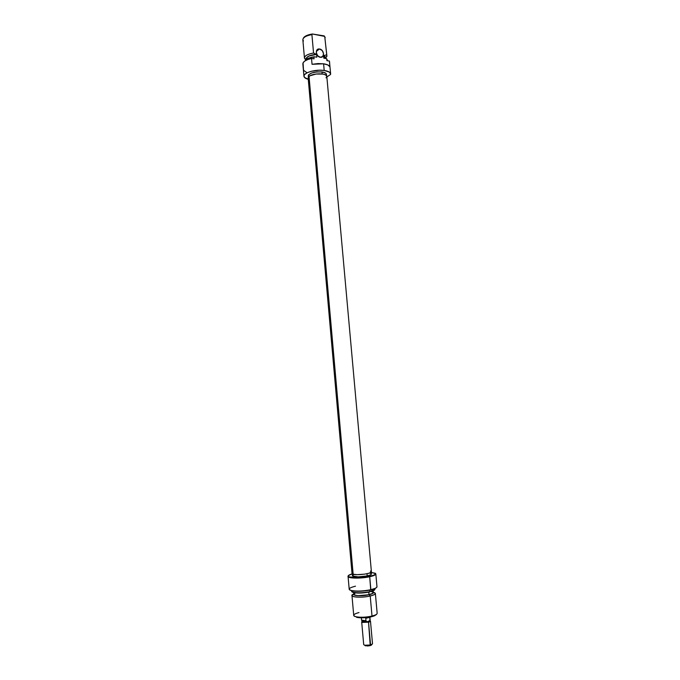 <?xml version="1.0" encoding="UTF-8"?>
<svg xmlns="http://www.w3.org/2000/svg" width="680" height="680" viewBox="0 0 680 680"><rect width="100%" height="100%" fill="white"/><g stroke="black" fill="none" stroke-linecap="round" stroke-linejoin="round"><path stroke-width="1.02" d="M320.297 57.273C315.86 56.84 314.764 48.586 319.192 48.96L316.344 51.314L319.558 48.994L317.084 49.819L316.276 52.589L317.611 55.684L320.297 57.273L322.762 56.44L323.561 53.677L322.235 50.592L319.558 48.994C324.02 49.47 325.057 57.732 320.603 57.307L320.297 57.273M308.159 75.93C309.604 72.947 314.219 71.621 322.005 71.961L325.575 73.091L326.425 74.298C326.23 73.159 324.76 72.377 322.005 71.961L322.184 73.959L322.005 71.961L316.803 71.901L311.78 72.956L308.652 74.732L308.286 77.333M329.528 61.574L329.936 66.81C329.29 65.356 327.173 64.353 323.603 63.801L324.199 70.465L319.234 70.218L311.457 71.255L307.267 72.718L304.64 74.545L304.045 75.505L304.394 77.325L308.269 79.288C305.567 78.591 304.13 77.588 303.943 76.27C303.178 72.752 315.664 69.122 324.199 70.465L323.603 63.801L312.043 64.303L311.525 58.463C305.864 59.823 302.974 61.642 302.855 63.911L303.943 76.253M303.433 41.029L302.838 39.618C303.263 37.306 306.289 35.632 311.907 34.603C306.094 35.683 303.076 37.417 302.846 39.797L304.453 58.004C304.691 55.734 307.725 54.069 313.548 53.023L311.907 34.603L312.392 34L306.06 35.811L303.263 38.403C304.215 36.295 307.258 34.825 312.392 34L324.156 35.887L325.236 37.621M326.901 55.998L325.329 58.412L326.893 56.355L324.751 36.66L326.901 55.998L324.751 36.66L324.156 35.887L324.538 36.38L312.392 34L311.907 34.603L313.548 53.023L316.6 54.417L316.846 57.179L314.1 56.78L316.846 57.179L316.6 54.417L313.607 54.647L308.227 56.347L306.519 57.774L306.28 59.109C306.332 56.653 309.638 55.072 316.192 54.358L313.548 53.023C307.326 54.179 304.317 55.955 304.521 58.353L304.453 58.004M324.776 58.182L324.981 56.703L323.561 55.437L324.547 55.887L325.219 57.732L323.561 55.437L323.808 58.191L326.519 58.591L327.25 59.857M306.561 59.27L307.105 57.324L309.315 55.93L316.6 54.417C310.344 54.978 306.96 56.431 306.433 58.794L306.476 59.33M314.1 56.78L307.844 58.54L305.091 60.843C306.178 58.939 309.179 57.587 314.1 56.78L313.905 57.026C309.324 57.791 306.382 59.066 305.107 60.834C306.382 59.066 309.324 57.791 313.905 57.026L314.1 56.78M330.642 73.882L329.214 72.003L324.199 70.465C328.21 71.085 330.361 72.224 330.642 73.882L329.409 61.038L329.936 66.81L327.87 64.966L323.603 63.801L317.951 63.563L312.043 64.303L311.525 58.463L314.067 58.837L313.905 57.026L314.067 58.837L311.525 58.463L307.555 59.636L304.623 61.157L303.059 62.866L303.526 70.295L306.612 72.445M305.039 59.168L306.008 59.687L305.039 59.168M327.335 60.741L326.519 58.591L323.808 58.191L323.561 55.437L325.1 57.128L325.21 58.395M316.837 50.66L316.795 50.192L316.837 50.66M326.757 58.897L326.918 60.681L329.409 61.038L326.918 60.681L326.757 58.897M330.599 74.451L326.859 76.934L330.599 74.451M326.4 54.918L323.969 55.497L326.4 54.918M352.07 573.631L353.158 574.235C357.323 575.577 372.104 573.571 371.407 571.769L326.808 76.338C327.012 72.998 312.63 73.058 309.034 76.432L353.158 574.235L357.161 574.659L364.616 574.149L369.3 573.138L371.407 571.761M308.703 78.982L308.423 77.087L309.978 75.794L316.166 74.009L323.136 74.103L325.558 74.894L326.808 76.355M326.791 76.661L326.034 77.817M371.348 571.591L370.413 571.064M352.027 573.495L353.158 574.235L309.034 76.432L308.15 78.004L352.027 573.495M375.7 573.631L375.284 573.257C376.082 574.285 374.153 575.34 369.512 576.402L369.699 576.742C374.247 575.696 376.244 574.659 375.7 573.631L375.827 573.937C375.776 574.898 373.736 575.832 369.699 576.742L369.512 576.402C358.207 578.994 342.601 577.422 350.183 574.566L352.257 573.861L348.644 575.458L348.543 576.487L349.274 576.92L359.168 577.685L367.132 576.852L373.567 575.229L375.079 574.404L375.284 573.257L371.272 572.458L375.7 573.631M348.067 576.41L349.197 589.194C348.908 591.396 362.287 591.727 370.863 589.679L365.755 590.801L357.791 591.311L351.688 590.759L349.716 589.875L351.815 590.792C357.094 591.668 363.392 591.387 370.727 589.942L369.699 576.742C361.123 578.697 347.769 578.467 348.067 576.41L348.423 575.731C345.1 578.238 359.881 578.994 369.699 576.742L370.863 589.679C363.375 591.158 356.932 591.447 351.543 590.546C347.548 589.305 348.865 587.851 355.495 586.185M374.332 590.24L369.826 591.651L374.833 589.586L372.946 590.979L369.826 591.651C373.226 590.852 374.944 590.002 374.986 589.126L374.944 588.642M374.68 615.723L375.232 615.017L372.011 616.063L371.671 616.7L374.68 615.723L376.465 614.329M351.968 595.519L353.71 594.005C346.834 596.7 360.366 598.417 370.217 596.003C363.001 597.762 351.738 597.439 351.968 595.519L353.719 615.366C353.515 617.474 364.795 617.933 372.011 616.063L370.217 596.003L369.129 594.728L372.793 593.453L373.26 592.127C374.059 592.986 372.683 593.852 369.129 594.728L370.217 596.003C375.708 594.549 376.762 593.3 373.388 592.246L375.368 593.436C375.334 594.328 373.618 595.187 370.217 596.003L372.011 616.063C375.42 615.188 377.137 614.261 377.162 613.275L375.368 593.436M353.702 592.629L353.846 594.303C355.81 595.952 360.868 596.088 369.01 594.702L368.781 592.144L369.01 594.702C371.841 594.023 373.269 593.308 373.303 592.569L371.348 591.524M369.69 590.163L369.826 591.651L369.69 590.163M376.848 586.381C377.273 587.027 376.626 587.715 374.918 588.455L370.863 589.679C374.901 588.727 376.933 587.741 376.975 586.712L375.827 573.937M352.257 573.843L352.427 575.705C354.322 577.15 359.252 577.218 367.2 575.926L367.004 573.733L367.2 575.926C369.971 575.306 371.374 574.668 371.416 574.013L371.246 572.152M354.093 574.49L352.631 575.271L352.58 575.994L358.207 576.869L367.2 575.926L370.71 574.795L371.407 574.005M371.221 573.69L369.793 573.155M370.727 589.942L374.782 588.71L376.592 587.477L374.688 588.744L370.727 589.942M351.543 590.725L351.585 591.217C351.356 593.087 362.61 593.385 369.826 591.651C362.058 593.096 356.192 593.189 352.24 591.923L352.427 592.195C356.328 593.444 362.1 593.36 369.758 591.932L358.81 593.087L355.062 592.866L351.968 591.872M369.129 594.728L357.977 595.671L354.339 595.009L353.812 593.861C351.781 595.79 362.245 596.402 369.129 594.728M355.589 592.926L354.059 593.818M353.846 594.235L355.427 595.263L358.105 595.62L367.31 595.042L372.589 593.453L373.303 592.594L373.15 590.894M356.6 617.338C360.91 618.145 365.925 617.933 371.671 616.7L372.011 616.063C365.891 617.372 360.527 617.593 355.938 616.743L359.329 617.737L365.5 617.669L373.337 616.233L376.312 614.635M355.938 616.743C352.282 615.519 353.302 614.116 358.998 612.544M351.815 591.634L352.427 592.195M369.877 620.865L370.217 619.557L369.206 621.299L369.937 620.627L366.953 621.86L362.78 621.809L362.414 622.413L368.534 622.2C370.49 621.648 370.949 621.137 369.928 620.662L370.481 621.12L368.534 622.2L370.234 645.617L371.824 644.546M362.278 620.611L361.556 620.101L365.984 620.772L365.763 618.315L367.192 617.5L365.763 618.315L369.725 617.346L369.945 619.794L369.206 621.299L366.953 621.86L365.984 620.772L362.278 620.611L362.78 621.809L362.278 620.611M371.178 645.286L371.705 644.606L370.575 644.997L368.534 622.2L362.414 622.413L362.78 621.809L362.134 621.316L366.953 621.86L369.206 621.299L366.953 621.86L365.984 620.772L365.763 618.315L369.725 617.346L369.945 619.794L370.09 617.049M364.642 645.235L367.464 645.991L370.234 645.617L370.575 644.997L364.642 645.235L363.707 644.606C364.616 645.567 366.902 645.694 370.575 644.997L372.512 643.824L370.481 621.12M362.414 622.413L361.683 621.902L362.151 621.358L362.414 622.413M365.287 645.813L370.234 645.617L371.85 644.649M319.192 48.96L316.447 50.949M326.425 74.298L326.553 75.701M306.28 59.109L304.521 58.353M326.893 56.355L325.303 57.409M361.675 620.313L362.236 621.545M361.556 620.109L361.352 617.822M363.707 644.606L361.683 621.902"/></g></svg>
